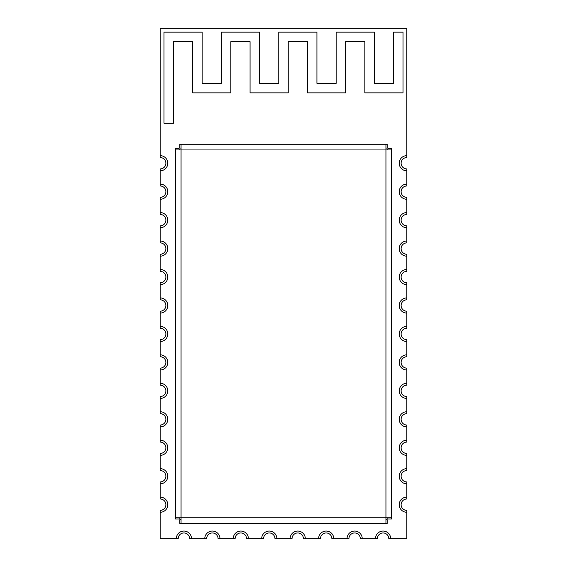 <?xml version="1.0" encoding="UTF-8"?>
<svg xmlns="http://www.w3.org/2000/svg" width="567" height="567" viewBox="0 0 567 567"><rect width="100%" height="100%" fill="white"/><g stroke="black" fill="none" stroke-linecap="round" stroke-linejoin="round"><path stroke-width="0.85" d="M181.057 148.051L179.831 148.051L179.831 144.259L181.057 144.259L181.057 149.95L175.366 149.95L175.366 148.724L179.165 148.724L179.165 149.95M179.165 517.784L179.165 519.011L175.366 519.011L175.366 517.784L181.057 517.784L181.057 523.476L179.831 523.476L179.831 519.677L181.057 519.677M385.943 519.677L387.169 519.677L387.169 523.476L385.943 523.476L385.943 517.784L391.634 517.784L391.634 519.011L387.835 519.011L387.835 517.784M387.835 149.95L387.835 148.724L391.634 148.724L391.634 149.95L385.943 149.95L385.943 144.259L387.169 144.259L387.169 148.051L385.943 148.051M385.943 523.476L181.057 523.476M175.366 517.784L175.366 149.95M181.057 144.259L385.943 144.259M391.634 149.95L391.634 517.784M163.991 123.202L173.474 123.202L173.474 41.632L192.681 41.632L192.681 92.846L230.854 92.846L230.854 41.632L250.068 41.632L250.068 92.846L288.242 92.846L288.242 41.632L307.449 41.632L307.449 92.846L345.629 92.846L345.629 41.632L364.836 41.632L364.836 92.846L403.009 92.846L403.009 32.142L393.526 32.142L393.526 83.363L374.319 83.363L374.319 32.142L336.146 32.142L336.146 83.363L316.932 83.363L316.932 32.142L278.758 32.142L278.758 83.363L259.551 83.363L259.551 32.142L221.371 32.142L221.371 83.363L202.164 83.363L202.164 32.142L163.991 32.142L163.991 123.202L173.474 123.202L173.474 41.632L192.681 41.632L192.681 92.846L230.854 92.846L230.854 41.632L250.068 41.632L250.068 92.846L288.242 92.846L288.242 41.632L307.449 41.632L307.449 92.846L345.629 92.846L345.629 41.632L364.836 41.632L364.836 92.846L403.009 92.846L403.009 32.142L393.526 32.142L393.526 83.363L374.319 83.363L374.319 32.142L336.146 32.142L336.146 83.363L316.932 83.363L316.932 32.142L278.758 32.142L278.758 83.363L259.551 83.363L259.551 32.142L221.371 32.142L221.371 83.363L202.164 83.363L202.164 32.142L163.991 32.142L163.991 123.202M383.094 531.059A7.591 7.591 0 0 1 390.684 538.65L406.808 538.65L406.808 510.385A5.691 5.691 0 0 1 401.117 504.694A5.691 5.691 0 0 1 406.808 499.003L406.808 497.103A7.591 7.591 0 0 0 399.218 504.694A7.591 7.591 0 0 0 406.808 512.284A7.591 7.591 0 0 1 399.218 504.694A7.591 7.591 0 0 1 406.808 497.103L406.808 481.929A5.691 5.691 0 0 1 401.117 476.237A5.691 5.691 0 0 1 406.808 470.546L406.808 468.647A7.591 7.591 0 0 0 399.218 476.237A7.591 7.591 0 0 0 406.808 483.828A7.591 7.591 0 0 1 399.218 476.237A7.591 7.591 0 0 1 406.808 468.647L406.808 453.472A5.691 5.691 0 0 1 401.117 447.781A5.691 5.691 0 0 1 406.808 442.09L406.808 440.198A7.591 7.591 0 0 0 399.218 447.781A7.591 7.591 0 0 0 406.808 455.372A7.591 7.591 0 0 1 399.218 447.781A7.591 7.591 0 0 1 406.808 440.198L406.808 425.016A5.691 5.691 0 0 1 401.117 419.325A5.691 5.691 0 0 1 406.808 413.634L406.808 411.741A7.591 7.591 0 0 0 399.218 419.325A7.591 7.591 0 0 0 406.808 426.916A7.591 7.591 0 0 1 399.218 419.325A7.591 7.591 0 0 1 406.808 411.741L406.808 396.56A5.691 5.691 0 0 1 401.117 390.869A5.691 5.691 0 0 1 406.808 385.177L406.808 383.285A7.591 7.591 0 0 0 399.218 390.869A7.591 7.591 0 0 0 406.808 398.459A7.591 7.591 0 0 1 399.218 390.869A7.591 7.591 0 0 1 406.808 383.285L406.808 368.111A5.691 5.691 0 0 1 401.117 362.419A5.691 5.691 0 0 1 406.808 356.728L406.808 354.829A7.591 7.591 0 0 0 399.218 362.419A7.591 7.591 0 0 0 406.808 370.003A7.591 7.591 0 0 1 399.218 362.419A7.591 7.591 0 0 1 406.808 354.829L406.808 339.654A5.691 5.691 0 0 1 401.117 333.963A5.691 5.691 0 0 1 406.808 328.272L406.808 326.372A7.591 7.591 0 0 0 399.218 333.963A7.591 7.591 0 0 0 406.808 341.547A7.591 7.591 0 0 1 399.218 333.963A7.591 7.591 0 0 1 406.808 326.372L406.808 311.198A5.691 5.691 0 0 1 401.117 305.507A5.691 5.691 0 0 1 406.808 299.815L406.808 297.916A7.591 7.591 0 0 0 399.218 305.507A7.591 7.591 0 0 0 406.808 313.09A7.591 7.591 0 0 1 399.218 305.507A7.591 7.591 0 0 1 406.808 297.916L406.808 282.742A5.691 5.691 0 0 1 401.117 277.05A5.691 5.691 0 0 1 406.808 271.359L406.808 269.46A7.591 7.591 0 0 0 399.218 277.05A7.591 7.591 0 0 0 406.808 284.641A7.591 7.591 0 0 1 399.218 277.05A7.591 7.591 0 0 1 406.808 269.46L406.808 254.285A5.691 5.691 0 0 1 401.117 248.594A5.691 5.691 0 0 1 406.808 242.903L406.808 241.003A7.591 7.591 0 0 0 399.218 248.594A7.591 7.591 0 0 0 406.808 256.185A7.591 7.591 0 0 1 399.218 248.594A7.591 7.591 0 0 1 406.808 241.003L406.808 225.829A5.691 5.691 0 0 1 401.117 220.138A5.691 5.691 0 0 1 406.808 214.446L406.808 212.554A7.591 7.591 0 0 0 399.218 220.138A7.591 7.591 0 0 0 406.808 227.728A7.591 7.591 0 0 1 399.218 220.138A7.591 7.591 0 0 1 406.808 212.554L406.808 197.373A5.691 5.691 0 0 1 401.117 191.681A5.691 5.691 0 0 1 406.808 185.99L406.808 184.098A7.591 7.591 0 0 0 399.218 191.681A7.591 7.591 0 0 0 406.808 199.272A7.591 7.591 0 0 1 399.218 191.681A7.591 7.591 0 0 1 406.808 184.098L406.808 168.916A5.691 5.691 0 0 1 401.117 163.225A5.691 5.691 0 0 1 406.808 157.541L406.808 155.642A7.591 7.591 0 0 0 399.218 163.225A7.591 7.591 0 0 0 406.808 170.816A7.591 7.591 0 0 1 399.218 163.225A7.591 7.591 0 0 1 406.808 155.642L406.808 28.35L160.192 28.35L160.192 155.642A7.591 7.591 0 0 1 167.782 163.225A7.591 7.591 0 0 1 160.192 170.816A7.591 7.591 0 0 0 167.782 163.225A7.591 7.591 0 0 0 160.192 155.642L160.192 157.541A5.691 5.691 0 0 1 165.883 163.225A5.691 5.691 0 0 1 160.192 168.916L160.192 184.098A7.591 7.591 0 0 1 167.782 191.681A7.591 7.591 0 0 1 160.192 199.272A7.591 7.591 0 0 0 167.782 191.681A7.591 7.591 0 0 0 160.192 184.098L160.192 185.99A5.691 5.691 0 0 1 165.883 191.681A5.691 5.691 0 0 1 160.192 197.373L160.192 212.554A7.591 7.591 0 0 1 167.782 220.138A7.591 7.591 0 0 1 160.192 227.728A7.591 7.591 0 0 0 167.782 220.138A7.591 7.591 0 0 0 160.192 212.554L160.192 214.446A5.691 5.691 0 0 1 165.883 220.138A5.691 5.691 0 0 1 160.192 225.829L160.192 241.003A7.591 7.591 0 0 1 167.782 248.594A7.591 7.591 0 0 1 160.192 256.185A7.591 7.591 0 0 0 167.782 248.594A7.591 7.591 0 0 0 160.192 241.003L160.192 242.903A5.691 5.691 0 0 1 165.883 248.594A5.691 5.691 0 0 1 160.192 254.285L160.192 269.46A7.591 7.591 0 0 1 167.782 277.05A7.591 7.591 0 0 1 160.192 284.641A7.591 7.591 0 0 0 167.782 277.05A7.591 7.591 0 0 0 160.192 269.46L160.192 271.359A5.691 5.691 0 0 1 165.883 277.05A5.691 5.691 0 0 1 160.192 282.742L160.192 297.916A7.591 7.591 0 0 1 167.782 305.507A7.591 7.591 0 0 1 160.192 313.09A7.591 7.591 0 0 0 167.782 305.507A7.591 7.591 0 0 0 160.192 297.916L160.192 299.815A5.691 5.691 0 0 1 165.883 305.507A5.691 5.691 0 0 1 160.192 311.198L160.192 326.372A7.591 7.591 0 0 1 167.782 333.963A7.591 7.591 0 0 1 160.192 341.547A7.591 7.591 0 0 0 167.782 333.963A7.591 7.591 0 0 0 160.192 326.372L160.192 328.272A5.691 5.691 0 0 1 165.883 333.963A5.691 5.691 0 0 1 160.192 339.654L160.192 354.829A7.591 7.591 0 0 1 167.782 362.419A7.591 7.591 0 0 1 160.192 370.003A7.591 7.591 0 0 0 167.782 362.419A7.591 7.591 0 0 0 160.192 354.829L160.192 356.728A5.691 5.691 0 0 1 165.883 362.419A5.691 5.691 0 0 1 160.192 368.111L160.192 383.285A7.591 7.591 0 0 1 167.782 390.869A7.591 7.591 0 0 1 160.192 398.459A7.591 7.591 0 0 0 167.782 390.869A7.591 7.591 0 0 0 160.192 383.285L160.192 385.177A5.691 5.691 0 0 1 165.883 390.869A5.691 5.691 0 0 1 160.192 396.56L160.192 411.741A7.591 7.591 0 0 1 167.782 419.325A7.591 7.591 0 0 1 160.192 426.916A7.591 7.591 0 0 0 167.782 419.325A7.591 7.591 0 0 0 160.192 411.741L160.192 413.634A5.691 5.691 0 0 1 165.883 419.325A5.691 5.691 0 0 1 160.192 425.016L160.192 440.198A7.591 7.591 0 0 1 167.782 447.781A7.591 7.591 0 0 1 160.192 455.372A7.591 7.591 0 0 0 167.782 447.781A7.591 7.591 0 0 0 160.192 440.198L160.192 442.09A5.691 5.691 0 0 1 165.883 447.781A5.691 5.691 0 0 1 160.192 453.472L160.192 468.647A7.591 7.591 0 0 1 167.782 476.237A7.591 7.591 0 0 1 160.192 483.828A7.591 7.591 0 0 0 167.782 476.237A7.591 7.591 0 0 0 160.192 468.647L160.192 470.546A5.691 5.691 0 0 1 165.883 476.237A5.691 5.691 0 0 1 160.192 481.929L160.192 497.103A7.591 7.591 0 0 1 167.782 504.694A7.591 7.591 0 0 1 160.192 512.284A7.591 7.591 0 0 0 167.782 504.694A7.591 7.591 0 0 0 160.192 497.103L160.192 499.003A5.691 5.691 0 0 1 165.883 504.694A5.691 5.691 0 0 1 160.192 510.385L160.192 538.65L176.316 538.65A7.591 7.591 0 0 1 183.906 531.059A7.591 7.591 0 0 1 191.497 538.65L204.772 538.65A7.591 7.591 0 0 1 212.363 531.059A7.591 7.591 0 0 1 219.946 538.65L233.228 538.65A7.591 7.591 0 0 1 240.819 531.059A7.591 7.591 0 0 1 248.403 538.65L261.685 538.65A7.591 7.591 0 0 1 269.275 531.059A7.591 7.591 0 0 1 276.859 538.65L290.141 538.65A7.591 7.591 0 0 1 297.725 531.059A7.591 7.591 0 0 1 305.315 538.65L318.597 538.65A7.591 7.591 0 0 1 326.181 531.059A7.591 7.591 0 0 1 333.772 538.65L347.054 538.65A7.591 7.591 0 0 1 354.637 531.059A7.591 7.591 0 0 1 362.228 538.65L375.503 538.65A7.591 7.591 0 0 1 383.094 531.059A7.591 7.591 0 0 0 375.503 538.65L377.402 538.65A5.691 5.691 0 0 1 383.094 532.959A5.691 5.691 0 0 1 388.785 538.65L390.684 538.65A7.591 7.591 0 0 0 383.094 531.059M212.363 531.059A7.591 7.591 0 0 0 204.772 538.65L206.672 538.65A5.691 5.691 0 0 1 212.363 532.959A5.691 5.691 0 0 1 218.054 538.65L219.946 538.65A7.591 7.591 0 0 0 212.363 531.059M183.906 531.059A7.591 7.591 0 0 0 176.316 538.65L178.215 538.65A5.691 5.691 0 0 1 183.906 532.959A5.691 5.691 0 0 1 189.598 538.65L191.497 538.65A7.591 7.591 0 0 0 183.906 531.059M240.819 531.059A7.591 7.591 0 0 0 233.228 538.65L235.128 538.65A5.691 5.691 0 0 1 240.819 532.959A5.691 5.691 0 0 1 246.51 538.65L248.403 538.65A7.591 7.591 0 0 0 240.819 531.059M269.275 531.059A7.591 7.591 0 0 0 261.685 538.65L263.584 538.65A5.691 5.691 0 0 1 269.275 532.959A5.691 5.691 0 0 1 274.967 538.65L276.859 538.65A7.591 7.591 0 0 0 269.275 531.059M297.725 531.059A7.591 7.591 0 0 0 290.141 538.65L292.033 538.65A5.691 5.691 0 0 1 297.725 532.959A5.691 5.691 0 0 1 303.416 538.65L305.315 538.65A7.591 7.591 0 0 0 297.725 531.059M326.181 531.059A7.591 7.591 0 0 0 318.597 538.65L320.49 538.65A5.691 5.691 0 0 1 326.181 532.959A5.691 5.691 0 0 1 331.872 538.65L333.772 538.65A7.591 7.591 0 0 0 326.181 531.059M354.637 531.059A7.591 7.591 0 0 0 347.054 538.65L348.946 538.65A5.691 5.691 0 0 1 354.637 532.959A5.691 5.691 0 0 1 360.328 538.65L362.228 538.65A7.591 7.591 0 0 0 354.637 531.059M181.057 149.95L181.057 517.784L385.943 517.784L385.943 149.95L181.057 149.95"/></g></svg>
